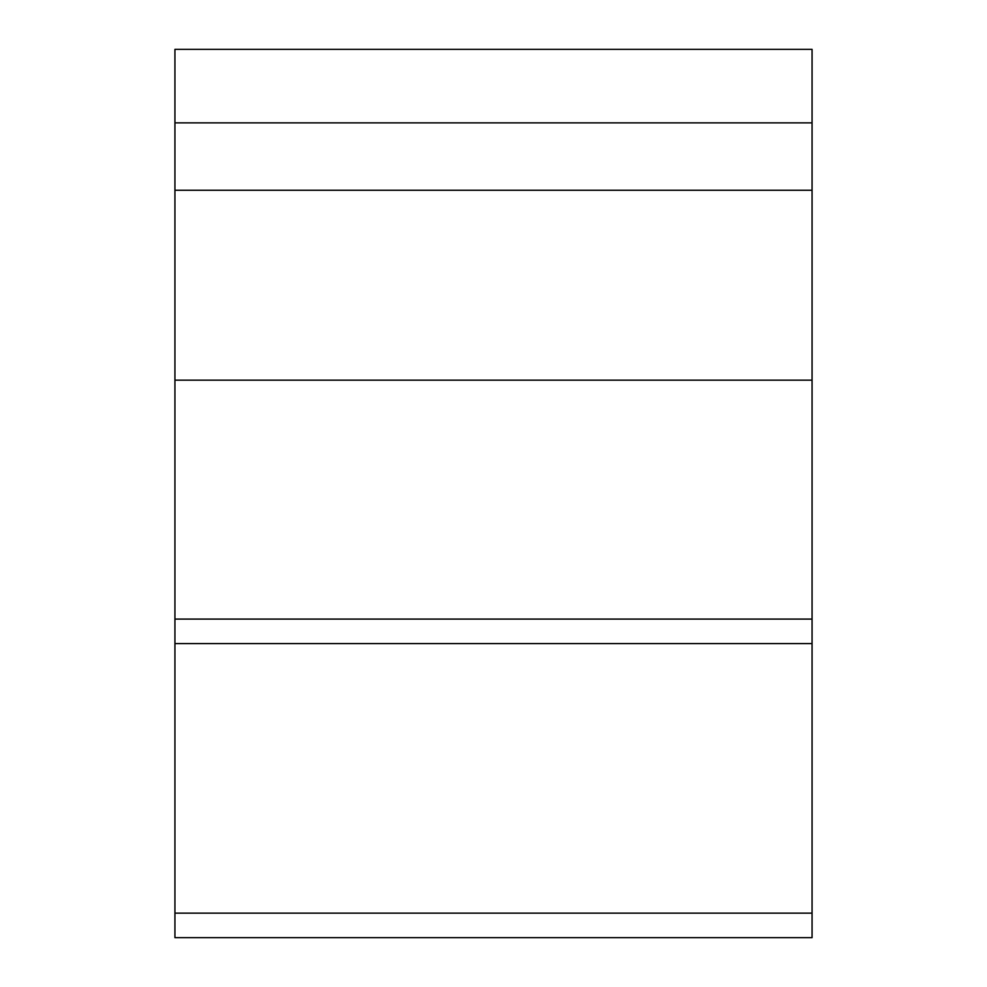 <?xml version="1.0" encoding="UTF-8"?>
<svg xmlns="http://www.w3.org/2000/svg" width="987" height="987" viewBox="0 0 987 987"><rect width="100%" height="100%" fill="white"/><g stroke="black" fill="none" stroke-linecap="round" stroke-linejoin="round"><path stroke-width="1.48" d="M174.933 913.148L174.933 937.65L812.067 937.65L812.067 380.168L174.933 380.168L174.933 913.148L812.067 913.148M174.933 380.168L174.933 190.257L812.067 190.257L812.067 380.168M174.933 643.598L812.067 643.598L174.933 643.598M812.067 122.869L812.067 49.35L174.933 49.35L174.933 190.257L812.067 190.257L812.067 122.869L174.933 122.869M812.067 619.083L174.933 619.083"/></g></svg>
